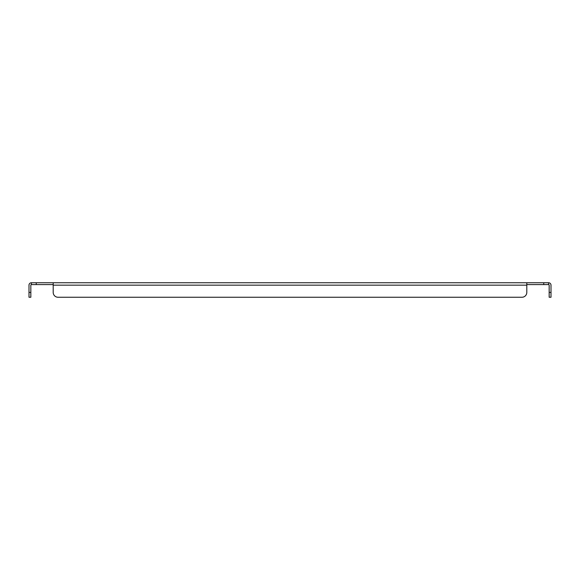 <?xml version="1.0" encoding="UTF-8"?>
<svg xmlns="http://www.w3.org/2000/svg" width="580" height="580" viewBox="0 0 580 580"><rect width="100%" height="100%" fill="white"/><g stroke="black" fill="none" stroke-linecap="round" stroke-linejoin="round"><path stroke-width="0.87" d="M543.75 284.584L548.586 284.584L548.586 282.75L543.75 282.75L543.75 284.584L526.799 284.584M36.25 284.584L36.25 282.75L31.414 282.75L31.414 284.584L53.2 284.584M30.834 292.414L29 292.414L29 297.25L30.834 297.25L30.834 285.164A0.58 0.58 0 0 1 31.414 284.584M548.586 282.75A2.414 2.414 0 0 1 551 285.164L551 292.414L549.166 292.414L549.166 285.164A0.58 0.58 0 0 0 548.586 284.584M36.25 282.75L543.75 282.75M29 292.414L29 285.164A2.414 2.414 0 0 1 31.414 282.75M53.2 282.75L53.2 292.414L53.2 285.164L526.799 285.164L526.799 282.75M58.029 297.25L521.971 297.25L58.029 297.25A4.836 4.836 0 0 1 53.2 292.414M549.166 292.414L549.166 297.25L551 297.25L551 292.414M521.971 297.25A4.836 4.836 0 0 0 526.799 292.414L526.799 285.164"/></g></svg>
